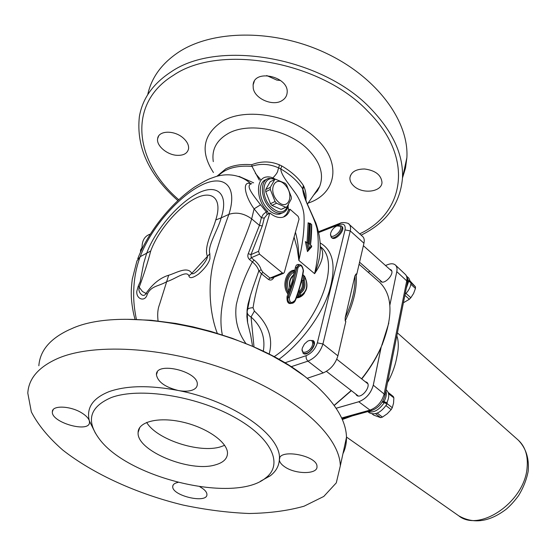 <?xml version="1.0" encoding="UTF-8"?>
<svg xmlns="http://www.w3.org/2000/svg" width="556" height="556" viewBox="0 0 556 556"><rect width="100%" height="100%" fill="white"/><g stroke="black" fill="none" stroke-linecap="round" stroke-linejoin="round"><path stroke-width="0.83" d="M146.659 422.414C156.521 439.49 199.458 453.508 220.517 446.836L224.652 445.328M183.438 138.229C187.219 141.731 188.929 145.248 188.567 148.772C187.441 153.519 183.452 155.694 176.599 155.298C166.717 154.644 156.201 145.47 157.633 138.659C158.425 130.368 174.494 129.923 183.438 138.229M281.829 100.719C272.725 106.46 254.856 98.815 253.251 88.3L253.112 84.929C254.238 68.284 289.711 76.777 287.091 93.074C286.715 96.292 284.964 98.843 281.829 100.719M266.713 75.56L276.846 80.099L280.551 80.46M353.755 185.968C351.079 183.501 349.793 180.797 349.898 177.857C350.975 172.006 355.882 169.045 364.611 168.989C375.335 170.456 381.124 174.904 381.986 182.326C382.028 191.938 362.588 194.544 353.755 185.968M361.122 235.146C386.434 222.824 400.223 203.753 402.495 177.941C403.461 155.013 393.009 132.043 371.137 109.039C323.3 57.532 218.779 38.621 170.949 71.974C152.935 83.768 142.405 98.676 139.361 116.704C136.074 147.013 148.904 174.966 177.844 200.563M147.708 94.715C151.413 77.59 161.775 63.37 178.81 52.042C213.692 29.211 276.283 29.155 327.136 53.71C378.087 78.181 409.028 121.952 406.874 157.668L405.505 168.072L402.502 177.899M199.847 486.771C204.441 489.343 206.804 491.886 206.929 494.402C207.583 504.083 171.846 495.862 172.721 486.528C172.798 484.714 174.223 483.428 177.003 482.657L178.017 482.434M82.177 413.191C86.222 415.777 88.612 418.341 89.349 420.892L89.502 422.219C89.843 433.444 51.027 422.581 52.354 411.781C52.028 404.976 70.932 405.804 82.177 413.191M192.015 390.229C188.234 391.438 183.598 391.514 178.108 390.458C165.035 387.108 157.807 381.882 156.431 374.765C155.59 361.073 198.561 371.234 197.29 384.425C197.185 387.094 195.427 389.026 192.015 390.229M284.575 466.713C281.218 464.392 279.48 462.057 279.362 459.701L279.369 459.485C278.716 448.219 317.705 455.559 316.983 466.595C317.844 474.532 295.285 474.497 284.575 466.713M38.85 365.758C39.969 350.614 50.151 338.583 69.396 329.666L71.05 328.964C122.758 304.41 245.815 329.048 304.945 376.495L316.586 386.1C336.192 404.316 346.152 421.392 346.478 437.343C346.576 443.243 345.401 448.706 342.934 453.731M58.109 358.314C95.903 342.1 171.234 347.5 235.091 372.819C299.079 398.061 339.918 437.273 340.314 465.872L336.297 482.865L323.766 496.459L304.069 506.196C287.925 510.749 269.597 513.181 249.074 513.494C227.758 512.632 205.748 509.81 183.042 505.05C137.707 494.027 93.707 474.31 62.745 450.04C48.518 437.586 38.051 424.874 31.345 411.906L27.8 393.148C28.655 378.421 38.76 366.814 58.109 358.314M215.387 464.865C223.248 462.668 227.286 458.818 227.494 453.314C227.779 442.493 207.263 427.745 183.042 422.185C158.821 416.472 138.076 421.622 138.103 432.512C136.38 450.826 190.124 472.802 215.387 464.865M307.26 378.261L323.182 372.916C330.445 369.747 335.344 364.055 337.902 355.854L345.846 321.493L345.206 320.965C353.762 303.055 357.397 287.362 356.118 273.886L354.923 275.825L345.179 317.83L345.206 320.965M149.911 234.25C144.358 236.251 141.745 241.102 142.065 248.789M288.029 206.491L288.599 209.904M283.497 217.007L286.604 214.171L288.599 209.911L290.024 209.258C288.696 213.719 286.152 216.409 282.392 217.32C278.41 218.077 274.226 216.631 269.855 212.99L268.416 213.65L267.526 211.28C256.163 200.799 255.336 178.559 266.067 177.058C268.937 176.481 271.974 177.183 275.178 179.164M282.191 213.017L279.64 214.102C275.463 214.818 271.258 212.865 267.026 208.236C258.262 198.763 257.97 181.471 266.394 179.539M331.633 237.593L331.862 237.829C335.31 241.387 345.929 229.552 341.989 226.535L341.21 225.84L338.208 225.562M303.159 353.338L303.18 353.359C307.44 357.174 318.025 343.893 313.285 340.682L313.202 340.62M95.465 433.277L89.349 420.892C86.138 407.902 92.776 398.131 109.268 391.57C126.851 385.475 149.8 385.099 178.108 390.458C233.756 401.043 282.198 436.078 279.369 459.485C279.029 465.942 275.998 471.384 270.265 475.804L260.354 481.301M314.745 194.016L314.314 194.113M304.883 195.608L304.389 195.656M111.339 397.54C139.153 387.157 195.406 395.768 233.527 416.715C271.884 437.558 283.741 464.51 265.671 477.945C235.313 503.59 129.166 478.89 99.566 439.289C85.666 420.809 89.585 406.895 111.339 397.54M319.088 187.893L318.505 188.067M356.118 273.886L356.73 274.421L363.944 243.222C364.597 240.199 364.194 237.989 362.72 236.592L348.918 224.144M290.024 209.258L298.134 216.367L299.058 219.057L284.304 272.516L283.518 273.337L282.448 272.982L259.52 254.148L258.547 251.312L269.855 212.99M291.003 366.758L307.927 361.15C315.273 357.946 320.277 352.226 322.932 343.983L350.252 230.921C350.94 227.89 350.551 225.68 349.078 224.276C349.467 223.13 342.135 221.705 340.091 223.255M305.849 200.355C306.446 195.434 305.751 190.736 303.764 186.253L302.902 189.332L304.473 193.703L305.209 198.45M303.764 186.253L303.381 185.509C298.718 178.212 291.504 171.686 281.746 165.938L280.801 168.968C290.656 174.73 297.94 181.36 302.652 188.845L306.502 202.141L315.891 223.123C319.214 232.769 320.652 241.811 320.207 250.256L320.207 250.263C319.95 257.282 318.088 265.087 314.613 273.677C322.911 261.466 324.801 252.493 320.277 246.746M281.746 165.938L279.341 164.805L278.778 167.968L280.801 168.968C280.94 175.696 291.226 186.566 297.029 195.559C301.005 202.335 303.305 208.667 303.937 214.553C304.723 227.001 303.041 242.298 298.885 260.451C298.975 250.165 297.828 240.741 295.438 232.186M279.341 164.805C270.292 161.038 261.091 161.011 251.75 164.708L251.896 166.209C260.875 163.304 269.834 163.895 278.778 167.968C277.062 170.845 279.293 171.304 272.85 177.934M251.896 166.209L259.346 180.179M253.64 182.841L239.031 176.363M272.106 278L270.042 278.063L262.953 272.315L261.153 269.778C260.187 266.407 257.852 263.176 254.141 260.09L251.242 257.727L250.978 254.606L262.3 225.951L259.437 225.402L248.254 253.654C247.406 255.899 247.823 257.866 249.491 259.548L252.382 261.897C255.809 264.739 257.963 267.735 258.846 270.89L261.417 273.733L268.506 279.466C270.48 280.585 272.155 280.113 273.538 278.049L274.018 277.215M248.254 253.654L250.978 254.606L258.547 251.312M283.518 273.337L272.127 277.986M273.072 277.604L273.538 278.049M262.953 272.315L261.417 273.733C257.518 285.325 254.731 296.654 253.056 307.718L254.398 311.11C268.513 324.287 273.42 338.653 269.125 354.214M261.153 269.778L258.846 270.89L252.931 287.66L250.311 295.875L247.142 310.401L247.608 322.591L250.659 335.143L252.584 346.374M262.3 225.951L264.26 218.105L261.369 217.743L259.437 225.402L251.68 218.862L254.099 208.868L261.369 217.743L263.21 214.407L266.282 211.878L260.569 204.796L254.099 208.868C244.23 195.156 242.36 180.707 250.269 183.626L250.686 183.987M320.277 246.572C342.753 262.321 316.635 328.283 274.032 356.785M294.082 237.078L297.182 248.407L298.885 260.451L314.613 273.677C318.442 256.67 319.234 241.575 316.983 228.412C313.104 214.081 303.465 199.771 302.652 188.845L303.381 185.509M299.99 264.913C297.627 263.801 296.091 264.691 295.375 267.575L292.088 282.052L287.042 296.695C286.646 303.5 289.127 305.244 294.485 301.936M291.205 278.236L292.637 276.367M294.291 270.925L293.95 270.195C286.118 270.821 281.572 286.104 287.813 293.783L288.342 292.373M302.485 276.547L301.658 280.592C303.27 285.471 302.29 289.162 298.704 291.657L296.591 297.933C299.886 297.627 302.547 295.994 304.563 293.033M303.833 275.776L302.881 274.476L303.298 275.477L304.042 275.727L303.103 280.439L304.285 280.349L304.91 277.263L304.042 275.727M247.191 309.998L247.253 309.81C247.955 308.524 249.887 307.829 253.056 307.718M254.141 260.09L252.382 261.897C245.14 275.276 239.775 289.565 236.293 304.778C234.458 319.193 237.676 332.12 245.94 343.559M222.337 334.914C214.679 296.953 240.79 253.237 251.68 218.862C244.049 213.337 236.453 211.843 228.891 214.366C224.256 226.841 219.488 241.297 214.581 257.741C210.071 273.601 208.973 290.677 211.287 308.969C212.58 318.192 214.574 326.302 217.285 333.315M260.569 204.796C251.924 193.599 245.078 185.016 251.854 183.668M250.728 183.966L248.442 181.749C237.544 173.541 224.965 173.729 215.693 176.641L210.397 178.511C207.576 179.532 202.335 182.368 194.669 187.011C170.949 203.148 148.125 231.935 137.742 258.762M254.016 347.007L251.041 317.003C261.167 325.997 265.316 337.033 263.488 350.113L263.315 351.316M247.066 311.423L247.093 311.909C247.232 313.931 248.553 315.634 251.041 317.003L254.398 311.11M136.415 319.408C134.482 310.199 133.565 301.665 133.676 293.811C133.725 280.565 135.893 268.187 140.188 256.684C150.127 229.6 177.169 197.595 200.334 185.718C223.588 173.451 238.204 185.447 228.891 214.366L221.184 217.862C229.107 193.648 217.125 183.202 197.491 193.432C177.948 203.336 154.922 230.566 146.61 253.453L143.684 263.356L140.202 281.683L138.277 286.027L136.79 291.337C136.109 299.385 145.345 302.401 147.284 294.166C151.531 285.492 158.384 286.604 166.946 281.551L167.071 281.496C174.841 279.348 186.642 269.806 188.915 275.852L191.785 273.364C187.539 265.74 175.96 273.156 168.676 275.234C160.225 277.771 152.608 283.907 145.825 293.637C143.469 298.558 137.325 292.157 139.278 287.049C144.164 273.705 147.972 261.695 150.704 251.027C157.932 230.997 178.191 207.047 195.274 198.464C212.441 189.589 222.706 198.902 215.742 219.961C212.76 231.143 203.663 246.523 207.388 256.42C208.027 260.681 193.585 276.673 191.785 273.364L209.848 253.744C207.131 246.384 218.126 229.656 221.184 217.862L215.742 219.961M158.064 320.937C156.764 309.616 159.391 305.293 159.906 303.312L168.676 275.234M188.915 275.852C189.464 278.73 192.675 278.146 198.548 274.094C205.039 268.305 208.834 263.162 209.939 258.651L209.848 253.744M138.277 286.027L142.44 291.483L147.284 294.166M260.611 179.595L255.329 173.257M298.704 291.657L300.928 292.866C304.688 289.871 305.807 285.694 304.285 280.349M301.658 280.592L302.839 280.488C304.41 285.603 303.361 289.53 299.691 292.261L297.926 297.071L299.892 295.994L300.928 292.866M304.91 277.263C308.462 285.798 306.787 292.039 299.892 295.994M303.771 275.797L303.103 280.439C304.667 285.562 303.611 289.509 299.934 292.268L298.322 297.071M297.912 267.797C300.323 264.308 302.096 265.24 303.235 270.577C301.748 280.293 299.038 290.169 295.118 300.198C291.351 303.875 289.433 302.992 289.356 297.55C293.408 287.508 296.258 277.59 297.912 267.797L296.779 267.644L293.436 282.309L288.307 297.147C287.438 299.851 288.043 301.825 290.114 303.069L290.739 303.27M290.044 287.542L288.098 292.338C283.268 284.922 287.389 271.967 294.256 270.932M293.519 275.623L293.519 274.949C289.989 277.917 288.752 282.121 289.801 287.577M288.321 292.373C283.477 284.86 287.688 271.87 294.59 270.855L293.519 274.949M288.675 290.732C286.09 281.989 287.945 275.693 294.235 271.842M297.926 297.071L296.591 297.933M287.813 293.783L288.098 292.338M311.2 246.836L311.575 246.961L311.297 246.725M308.309 249.894L306.78 242.52L305.404 241.603L307.468 251.597L309.365 248.101L308.371 243.361L309.379 244.237L310.311 223.38L309.511 223.206L308.385 243.167M307.468 251.597L311.575 246.961M306.53 242.569L305.404 241.603M308.135 242.958L309.24 223.331L308.135 222.761L307.079 242.402M308.816 223.366L308.135 222.761M306.78 242.52L308.538 249.804M308.371 243.361L306.988 242.437M308.531 243.5L309.379 244.237M310.623 223.783L311.673 224.68M311.506 224.589L310.436 245.154M310.29 245.029L311.652 246.308M311.297 245.898L309.365 248.101M306.015 200.834L304.215 194.968M320.193 245.147L320.221 246.836M345.179 317.83C352.358 302.054 355.611 288.05 354.923 275.825M334.142 405.373L351.204 390.527M361.581 378.81C370.414 367.697 377.357 356.125 382.41 344.081C393.377 315.231 392.411 294.604 379.519 282.198L359.079 264.253M320.624 247.733L320.228 247.802M330.556 234.291L331.209 237.252C334.448 240.644 344.713 229.35 341.398 226.028L341.21 225.84M302.13 349.668L303.131 353.317C307.621 354.332 311.242 351.441 314.015 344.644L313.118 340.55L309.338 340.46M361.754 378.949C369.719 368.941 376.148 358.502 381.041 347.625L388.811 323.064M351.371 390.653L334.225 405.491M320.638 247.809L320.228 247.872M381.041 347.625L373.271 385.162C370.887 393.356 366.043 398.888 358.738 401.752L336.123 408.243M365.202 381.666L366.793 382.306C371.943 385.836 361.289 399.472 356.618 395.33L355.618 393.94M387.525 382.493L388.644 380.582L388.012 380.054M389.61 269.194L390.979 269.813C395.288 273.149 384.509 285.304 380.7 281.419L379.922 280.134M385.482 265.497L388.012 264.531C391.153 263.377 393.599 263.53 395.344 264.99C396.873 266.428 397.352 268.645 396.775 271.641L389.853 305.077M368.093 272.162L370.025 271.418M388.644 380.582C392.863 372.346 395.622 364.298 396.935 356.445C398.617 348.994 398.728 342.572 397.276 337.179L396.81 335.845M342.301 419.53L352.226 415.909M396.657 336.616L397.276 337.179M406.777 276.318L408.187 280.148L410.391 281.704L408.862 278.195L406.77 276.304M406.325 288.091L408.729 281.253L410.967 282.789C410.78 286.701 408.806 290.593 405.053 294.485M407.666 280.446L408.187 280.148M408.729 281.253L407.548 281.85M409.841 282.017L410.391 281.704M410.648 282.573L410.092 281.878M340.133 226.167C343.803 231.074 328.29 242.069 330.778 232.832C331.89 229.753 333.899 227.467 336.797 225.965L340.133 226.167M410.349 281.28L415.499 286.875L410.967 282.795M404.886 295.305L409.355 299.26L403.399 302.777M410.835 284.276L415.45 288.425L413.588 293.471L410.835 297.738L406.026 293.464M409.355 299.26L410.835 297.738M415.45 288.425L415.499 286.875M382.41 401.8L386.844 402.725L382.764 401.189M367.898 411.558C373.542 413.136 378.997 410.168 384.272 402.648L382.201 402.12M384.106 401.404C386.26 397.318 386.851 393.773 385.871 390.778M386.844 402.725C389.464 397.06 389.367 392.883 386.545 390.208L386.517 390.187M369.295 412.781L369.365 412.83C375.258 415.513 381.145 412.559 387.032 403.976L384.272 402.648M384.418 402.718L384.592 402.363M312.597 344.4C311.138 352.08 299.83 355.791 302.429 347.806L304.431 344.046L307.6 341.196C311.297 339.494 312.965 340.564 312.597 344.4M388.581 393.752L393.863 397.825L393.551 403.128L392.286 407.715L386.983 403.545L387.261 401.863M393.863 397.825L393.252 396.477L388.192 392.453M375.564 413.699L380.7 417.646L373.729 415.137L372.2 413.963M386.017 405.616L391.146 409.64L387.261 413.747L382.438 417.104L377.267 413.115M380.7 417.646L382.438 417.104M391.146 409.64L392.286 407.715M388.595 393.641L388.463 393.259M277.117 200.646C286.952 212.031 295.229 196.56 285.548 185.412C275.936 173.896 267.186 189.214 277.117 200.646M276.547 203.239L275.074 201.536L270.327 189.492L270.292 187.372L274.733 179.539L275.609 179.261L285.179 183.313L286.618 185.002L291.274 196.831L291.316 198.916L287.049 206.804L285.638 207.228L276.547 203.239L271.953 205.386L270.48 203.691L275.074 201.536M282.566 208.715L287.049 206.804M282.455 208.924L285.638 207.228M281.037 209.348L271.953 205.386M270.48 203.691L265.74 191.695L270.327 189.492M275.463 179.296L268.965 178.372C260.173 179.817 260.215 197.526 269.18 207.228C273.42 211.864 277.625 213.824 281.795 213.115C285.013 212.322 287.125 209.959 288.154 206.033L288.439 204.525M288.244 204.865L288.182 205.129C284.707 213.747 278.73 214.123 270.265 206.248C259.499 194.683 263.37 174.348 275.095 179.407M265.74 191.695L265.712 189.589L270.167 181.763L274.733 179.539M265.712 189.589L270.292 187.372M141.995 247.58L140.529 250.054L140.515 252.104M141.738 249.47L140.529 250.054M278.82 359.426C300.726 343.309 320.77 316.461 328.943 292.435C336.554 267.095 333.614 250.589 320.117 242.923M318.796 232.498L338.799 224.652C343.712 223.158 345.79 224.909 345.026 229.892L317.337 342.857C315.335 349.022 311.575 353.303 306.05 355.701L284.735 362.866M267.526 211.28L266.282 211.878L267.137 214.519L269.806 213.24M337.902 355.854L322.932 343.983L317.337 342.857M306.05 355.701L306.273 358.683L307.628 360.893L323.182 372.916M345.026 229.892L350.252 230.921L363.944 243.222M218.147 175.974C225.444 168.419 236.703 165.229 251.937 166.397M251.75 164.708C241.547 163.888 232.888 165.278 225.778 168.864L216.896 176.301M213.295 161.629C211.523 149.759 216.395 140.439 227.904 133.662C247.99 121.84 287.111 129.117 307.023 148.508C320.082 161.483 324.301 174.111 319.672 186.378L313.716 194.975L317.469 190.798L319.672 186.378L307.329 204.191M259.52 254.148L251.242 257.727L249.491 259.548M268.506 279.466L270.042 278.063L282.448 272.982M264.26 218.105L267.137 214.519M150.704 251.027L140.188 256.684L136.943 260.91L132.293 279.133C131.077 288.675 131.251 292.838 131.285 294.944C131.23 298.412 132.161 309.456 135.059 319.373M340.077 223.255L338.799 224.652M303.235 270.577L303.479 270.828C302.631 266.164 301.137 264.19 298.996 264.906L296.508 267.728L298.502 265.038M295.118 300.198L295.431 300.386C299.323 290.385 302.005 280.537 303.479 270.828L303.465 270.897M290.114 303.069C292.373 303.826 294.145 302.93 295.431 300.386L295.292 300.393M289.356 297.55L288.091 297.099L294.326 278.111L296.508 267.728L295.375 267.575M289.919 303.006L289.912 302.999C287.848 301.783 287.237 299.809 288.091 297.099L287.042 296.695M178.747 199.715C135.205 162.554 126.24 104.313 173.263 75.407C219.926 43.132 321.389 61.514 368.065 111.506C414.783 157.932 404.358 213.233 359.669 233.84M308.08 203.107C336.234 194.058 342.392 162.797 316.281 138.743C292.859 115.537 246.197 106.898 222.532 121.201C202.905 134.469 199.875 151.579 213.448 172.541M407.381 282.782L407.472 282.337C408.076 279.223 407.374 276.589 405.373 274.435C406.811 275.866 407.263 278.014 406.735 280.87L384.127 394.009C381.854 402.009 377.142 407.374 369.99 410.113L341.627 418.008M384.877 395.789L407.472 282.337L406.735 280.87L396.796 271.662C397.366 268.736 396.921 266.553 395.462 265.101L395.399 265.038M396.775 271.641L389.86 305.174M358.738 401.752L358.759 401.773C366.063 398.909 370.908 393.377 373.298 385.183L381.096 347.507M336.137 408.264L358.759 401.773L369.99 410.113L371.901 410.446M373.298 385.183L384.127 394.009L384.954 395.385C382.973 402.996 378.462 408.062 371.436 410.578L341.968 418.758M527.081 467.804C524.642 501.964 479.355 532.801 458.665 515.76C473.448 524.259 489.322 522.063 506.287 509.164C510.345 505.696 514.432 501.192 518.546 495.653C523.3 487.862 526.504 479.786 528.158 471.425C529.34 458.637 526.073 448.24 518.366 440.227C525.288 446.656 528.193 455.85 527.081 467.804M157.633 138.632L158.641 136.025M253.112 84.908L254.287 81.384M349.898 177.857L350.516 175.369M402.495 177.941L406.874 157.668M172.721 486.528L173.201 484.943M52.354 411.781L53.167 409.682M156.431 374.765L157.376 371.929M279.362 459.701L279.863 457.713M340.314 465.872L346.478 437.343M138.103 432.512L139.792 427.446M265.671 477.945L270.265 475.804M305.258 198.541L304.479 193.71L304.222 194.982M250.311 295.875L247.093 311.909M250.325 295.806L248.018 304.167L247.093 309.907L246.885 316.691L247.629 322.744M250.909 183.883L248.442 181.749M263.481 350.141L263.176 351.253M263.349 351.329L263.488 350.113M247.1 311.874C246.968 316.531 247.135 320.103 247.608 322.591M318.616 231.692L339.584 223.449M304.514 276.075C309.157 286.034 307.155 293.026 298.509 297.043M290.176 287.57L288.578 292.046M293.735 275.408L294.715 271.071M293.686 275.54C290.253 278.215 289.085 282.226 290.183 287.563M310.311 223.38L311.666 224.61C311.826 230.691 311.04 240.665 311.124 239.226L310.533 245.029L311.701 246.051M307.809 242.673L308.997 243.702M308.872 249.47L311.756 246.19M127.442 319.311L151.058 320.249L175.877 323.439L192.744 326.789L210.898 331.425L232.13 338.256L252.521 346.346L271.655 355.527L289.169 365.591L304.751 376.329L316.586 386.1M305.904 199.882L305.55 200.042M331.862 237.829L331.209 237.252M382.347 344.616L382.41 344.081M395.344 264.99L405.373 274.435M518.366 440.227L397.408 332.87M458.665 515.76L346.464 437.03M391.744 271.106L363.374 245.689M382.076 282.024L359.551 262.203M367.752 411.6L369.365 412.83M386.066 389.825L386.545 390.208M367.78 383.709L336.783 359.232M358.217 395.948L326.448 371.366M281.315 209.292L285.909 207.179M288.182 205.129L288.154 206.033M279.64 214.102L281.795 213.115"/></g></svg>
